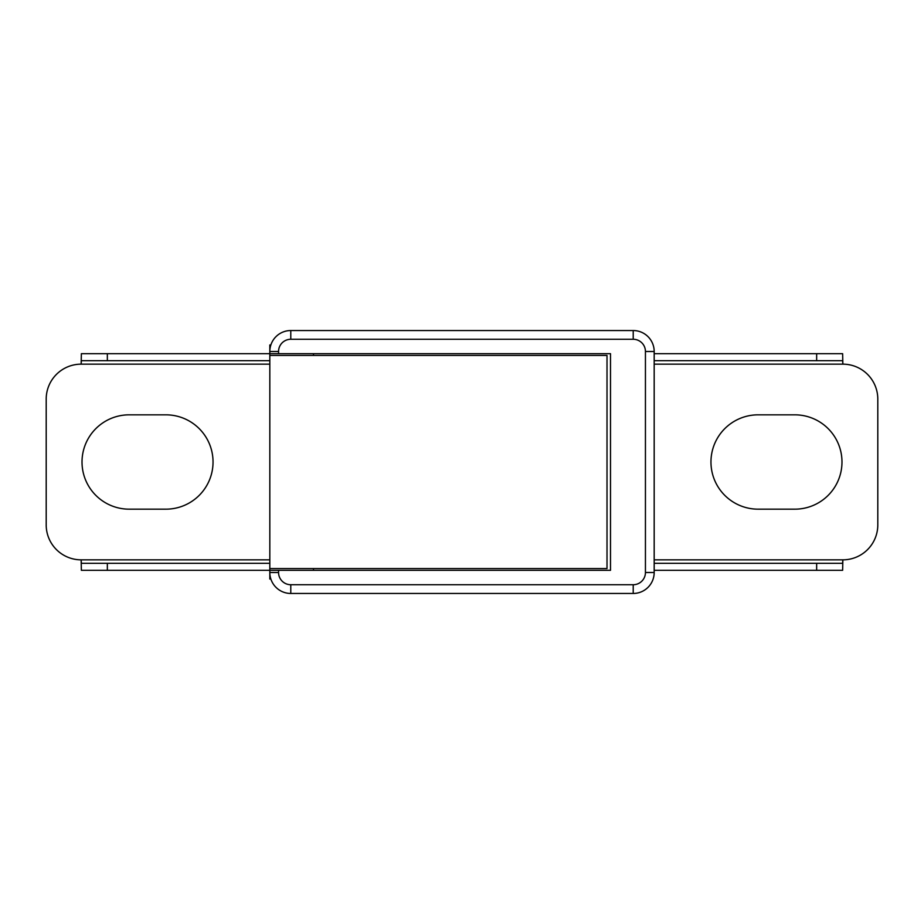 <?xml version="1.0" encoding="UTF-8"?>
<svg xmlns="http://www.w3.org/2000/svg" width="924" height="924" viewBox="0 0 924 924"><rect width="100%" height="100%" fill="white"/><g stroke="black" fill="none" stroke-linecap="round" stroke-linejoin="round"><path stroke-width="1.39" d="M272.384 341.453A20.963 20.963 0 0 0 270.871 344.952L269.82 344.952L269.82 353.684L610.498 353.684L610.498 570.316L269.82 570.316L269.82 579.048L270.871 579.048M107.346 353.684L269.82 353.684L269.82 570.316L107.346 570.316L107.346 563.328L81.37 563.328L81.139 559.84A34.939 34.939 0 0 1 46.2 524.89L46.2 399.11A34.939 34.939 0 0 1 81.139 364.16L81.37 360.672L107.346 360.672L107.346 353.684L81.37 353.684L81.139 364.16L269.82 364.16M278.563 572.499L269.82 572.499A20.963 20.963 0 0 0 290.783 593.462L633.217 593.462A20.963 20.963 0 0 0 654.18 572.499L654.18 351.501A20.963 20.963 0 0 0 633.217 330.538L290.783 330.538A20.963 20.963 0 0 0 269.82 351.501L278.563 351.501A12.231 12.231 0 0 1 290.783 339.27L633.217 339.27A12.231 12.231 0 0 1 645.437 351.501L645.437 572.499A12.231 12.231 0 0 1 633.217 584.73L290.783 584.73A12.231 12.231 0 0 1 278.563 572.499L278.563 570.316M313.502 568.572L313.502 570.316M313.502 353.684L313.502 355.428M269.82 568.572L607.01 568.572L607.01 355.428L269.82 355.428M758.13 414.83A47.17 47.17 0 0 0 710.96 462A47.17 47.17 0 0 0 758.13 509.17L794.813 509.17A47.17 47.17 0 0 0 841.983 462A47.17 47.17 0 0 0 794.813 414.83L758.13 414.83M654.18 360.672L842.63 360.672L842.861 364.16A34.939 34.939 0 0 1 877.8 399.11L877.8 524.89A34.939 34.939 0 0 1 842.861 559.84L842.63 563.328L816.654 563.328L816.654 570.316L842.63 570.316L842.861 559.84L654.18 559.84M654.18 364.16L842.861 364.16L842.63 353.684L816.654 353.684L816.654 360.672M654.18 353.684L816.654 353.684M654.18 570.316L816.654 570.316M654.18 563.328L816.654 563.328M129.187 509.17L165.87 509.17A47.17 47.17 0 0 0 213.04 462A47.17 47.17 0 0 0 165.87 414.83L129.187 414.83A47.17 47.17 0 0 0 82.017 462A47.17 47.17 0 0 0 129.187 509.17M269.82 559.84L81.139 559.84L81.37 570.316L107.346 570.316M269.82 563.328L107.346 563.328M269.82 360.672L107.346 360.672M269.82 572.499A20.963 20.963 0 0 0 290.783 593.462L290.783 584.73M278.563 353.684L278.563 351.501M633.217 584.73L633.217 593.462A20.963 20.963 0 0 0 654.18 572.499L645.437 572.499M645.437 351.501L654.18 351.501A20.963 20.963 0 0 0 633.217 330.538L633.217 339.27M290.783 339.27L290.783 330.538A20.963 20.963 0 0 0 269.82 351.501"/></g></svg>
